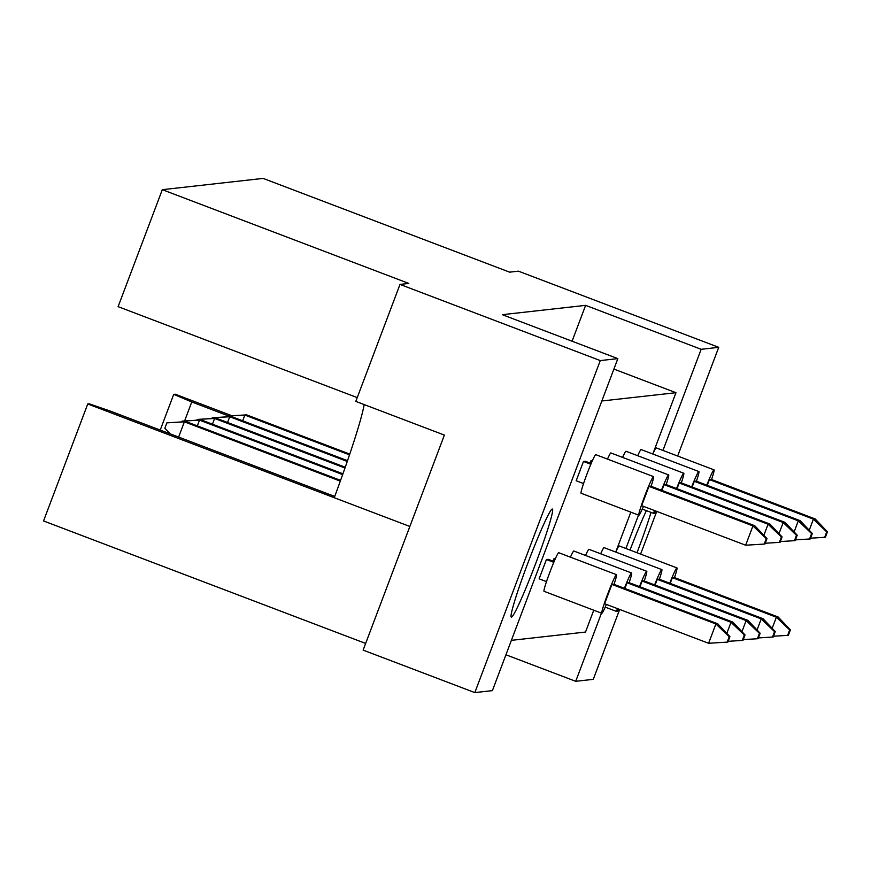 <?xml version="1.0" encoding="UTF-8"?>
<svg xmlns="http://www.w3.org/2000/svg" width="871" height="871" viewBox="0 0 871 871"><rect width="100%" height="100%" fill="white"/><g stroke="black" fill="none" stroke-linecap="round" stroke-linejoin="round"><path stroke-width="1.31" d="M536.024 562.622A57.813 3.734 110.8 0 0 552.399 509.056A57.813 3.734 110.8 0 0 527.684 563.559A57.813 3.734 110.8 0 0 511.299 617.125A57.813 3.734 110.8 0 0 536.024 562.622M637.017 552.715A57.813 3.734 110.8 0 0 637.561 551.267A57.813 3.734 110.8 0 0 651.018 512.398M646.369 510.624A57.813 3.734 110.8 0 0 630.038 550.069M554.119 561.566L548.207 559.324L546.422 559.52L539.127 578.823L546.498 581.621M591.18 463.514L585.268 461.26L583.483 461.467L576.188 480.759L583.548 483.568M555.458 558.507L553.989 558.67L553.041 561.164M592.52 460.454L591.039 460.617L590.103 463.1M570.581 556.819L569.776 556.907M607.631 458.756L606.826 458.854M585.704 555.132L584.887 555.219M622.754 457.068L621.938 457.155M600.816 553.433L600.01 553.531M637.866 455.381L637.06 455.468M601.828 400.987L675.961 392.701L652.793 454.009A20.643 1.328 110.8 0 1 656.244 447.879L714.013 469.85A20.643 1.328 110.8 0 0 706.795 485.158M593.761 610.212L585.508 632.052L511.386 640.348M615.732 552.072L630.822 512.159M617.844 358.623L492.387 690.638L474.826 692.597L363.131 650.114L444.384 435.086L355.804 401.389L399.996 284.414L600.282 360.583L617.844 358.623L502.295 314.681L585.617 305.351L572.073 341.214M662.951 450.438L701.166 349.304L585.617 305.351M701.166 349.304L718.727 347.333L677.66 456.023M399.996 284.414L408.815 283.434L162.311 189.682L263.14 178.403L509.633 272.155L518.441 271.164L718.727 347.333M334.725 496.437L110.29 411.079L89.212 403.806L87.753 403.97L43.55 520.945L365.646 643.44M619.673 609.46L593.271 679.347L575.709 681.307L505.931 654.774M364.176 404.58A115.625 7.458 -69.2 0 1 334.246 497.711L409.849 526.465M575.709 681.307L601.469 613.14M625.901 548.49L638.519 515.088M656.734 511.397L640.599 554.087M162.311 189.682L118.108 306.657L357.23 397.601M474.826 692.597L600.282 360.583M231.947 415.772L175.191 394.193L173.721 394.356L191.772 401.967L184.598 420.976M160.231 430.067L173.721 394.356M87.753 403.97L334.246 497.711M228.638 415.979L191.772 401.967M613.881 369.086L675.961 392.701M772.174 628.307L776.366 617.212L672.379 577.658L674.165 577.462L778.151 617.006L790.4 629.875L789.681 629.951L787.645 635.362L788.353 635.286L790.4 629.875M672.379 577.658L670.202 583.396M789.681 629.951L776.366 617.212L778.151 617.006M787.645 635.362L773.513 636.233M674.502 577.582A20.643 1.328 110.8 0 0 676.963 567.914A20.643 1.328 110.8 0 0 669.734 583.222M676.963 567.914L619.183 545.943A20.643 1.328 110.8 0 0 615.786 552.083M227.081 416.828L228.071 416.011L246.635 414.868L244.849 415.064L242.682 420.802M227.353 416.098L244.849 415.064L349.521 454.869M246.635 414.868L349.783 454.096M809.224 530.243L813.416 519.149L709.43 479.594L711.215 479.398L815.202 518.953L827.45 531.822L826.731 531.898L824.695 537.298L825.403 537.222L827.45 531.822M709.43 479.594L707.263 485.332M826.731 531.898L813.416 519.149L815.202 518.953M824.695 537.298L810.563 538.18M711.553 479.529A20.643 1.328 110.8 0 0 714.013 469.85M757.051 629.994L761.243 618.9L657.257 579.346L659.042 579.15L763.029 618.704L775.277 631.562L774.569 631.649L772.523 637.049L773.241 636.973L775.277 631.562M657.257 579.346L655.09 585.083M774.569 631.649L761.243 618.9L763.029 618.704M772.523 637.049L758.401 637.931M659.38 579.28A20.643 1.328 110.8 0 0 661.84 569.601A20.643 1.328 110.8 0 0 654.622 584.909M661.84 569.601L604.071 547.63A20.643 1.328 110.8 0 0 600.663 553.782M211.958 418.526L212.949 417.71L231.523 416.556L229.737 416.752L227.571 422.489M212.241 417.786L229.737 416.752L347.268 461.456M231.523 416.556L347.54 460.683M741.94 631.682L746.131 620.588L642.134 581.044L643.919 580.837L747.917 620.392L760.165 633.261L759.447 633.337L757.4 638.748L758.118 638.661L760.165 633.261M642.134 581.044L639.967 586.782M759.447 633.337L746.131 620.588L747.917 620.392M757.4 638.748L743.279 639.619M644.257 580.968A20.643 1.328 110.8 0 0 646.728 571.289A20.643 1.328 110.8 0 0 639.499 586.597M646.728 571.289L588.948 549.318A20.643 1.328 110.8 0 0 585.541 555.469M196.846 420.214L197.837 419.397L216.4 418.243L214.614 418.45L212.448 424.188M197.118 419.474L214.614 418.45L344.992 468.032M216.4 418.243L345.264 467.248M617.332 608.568A20.643 1.328 110.8 0 0 616.929 611.584A20.643 1.328 110.8 0 0 618.628 609.058M726.817 633.38L731.009 622.286L627.022 582.732L628.808 582.536L732.794 622.079L745.043 634.948L744.324 635.024L742.288 640.435L742.996 640.359L745.043 634.948M627.022 582.732L624.855 588.469M744.324 635.024L731.009 622.286L732.794 622.079M742.288 640.435L728.156 641.306M629.145 582.655A20.643 1.328 110.8 0 0 631.606 572.987A20.643 1.328 110.8 0 0 624.387 588.295M631.606 572.987L573.837 551.016A20.643 1.328 110.8 0 0 570.429 557.157M181.723 421.902L182.714 421.085L201.288 419.942L199.503 420.138L197.336 425.875M182.006 421.172L199.503 420.138L342.673 474.586M201.288 419.942L342.945 473.813M614.022 584.354A20.643 1.328 110.8 0 0 616.483 574.675A20.643 1.328 110.8 0 0 607.664 594.142A20.643 1.328 110.8 0 0 601.807 613.271A20.643 1.328 110.8 0 0 606.401 604.409M616.483 574.675L558.714 552.704A20.643 1.328 110.8 0 0 549.884 572.171A20.643 1.328 110.8 0 0 544.037 591.3L601.807 613.271M727.165 642.123L708.602 643.277L715.897 623.974L611.899 584.419L613.685 584.223L717.682 623.778L729.92 636.636L729.212 636.723L727.165 642.123L727.884 642.047L729.92 636.636M611.899 584.419L604.605 603.723L708.602 643.277M729.212 636.723L715.897 623.974L717.682 623.778M170.15 433.845L164.848 428.26L166.884 422.86L186.165 421.629L184.38 421.825L178.62 437.068M166.884 422.86L184.38 421.825L340.332 481.14M553.804 562.328L546.422 559.52M186.165 421.629L340.605 480.367M794.112 531.931L798.304 520.836L694.307 481.293L696.092 481.086L800.09 520.64L812.327 533.509L811.62 533.585L809.573 538.997L810.291 538.909L812.327 533.509M694.307 481.293L692.14 487.031M811.62 533.585L798.304 520.836L800.09 520.64M809.573 538.997L795.452 539.868M696.43 481.217A20.643 1.328 110.8 0 0 698.89 471.549A20.643 1.328 110.8 0 0 691.672 486.845M698.89 471.549L641.121 449.567A20.643 1.328 110.8 0 0 637.714 455.718M778.99 533.629L783.181 522.535L679.195 482.98L680.98 482.784L784.967 522.328L797.215 535.197L796.497 535.284L794.461 540.684L795.169 540.608L797.215 535.197M679.195 482.98L677.028 488.718M796.497 535.284L783.181 522.535L784.967 522.328M794.461 540.684L780.329 541.555M681.318 482.904A20.643 1.328 110.8 0 0 683.779 473.236A20.643 1.328 110.8 0 0 676.56 488.544M683.779 473.236L625.999 451.265A20.643 1.328 110.8 0 0 622.602 457.406M654.393 510.504A20.643 1.328 110.8 0 0 653.979 513.52A20.643 1.328 110.8 0 0 655.678 510.994M763.878 535.317L768.07 524.222L664.072 484.668L665.858 484.472L769.855 524.026L782.093 536.895L781.385 536.971L779.338 542.372L780.057 542.295L782.093 536.895M664.072 484.668L661.906 490.406M781.385 536.971L768.07 524.222L769.855 524.026M779.338 542.372L765.217 543.254M666.195 484.603A20.643 1.328 110.8 0 0 668.656 474.924A20.643 1.328 110.8 0 0 661.437 490.231M668.656 474.924L610.887 452.953A20.643 1.328 110.8 0 0 607.479 459.104M651.083 486.29A20.643 1.328 110.8 0 0 653.544 476.622A20.643 1.328 110.8 0 0 644.714 496.078A20.643 1.328 110.8 0 0 638.868 515.207A20.643 1.328 110.8 0 0 643.451 506.345M653.544 476.622L595.764 454.64A20.643 1.328 110.8 0 0 586.945 474.107A20.643 1.328 110.8 0 0 581.088 493.236L638.868 515.207M764.226 544.07L745.652 545.213L752.947 525.91L648.96 486.366L650.746 486.16L754.732 525.714L766.981 538.583L766.262 538.659L764.226 544.07L764.934 543.983L766.981 538.583M648.96 486.366L641.666 505.67L745.652 545.213M766.262 538.659L752.947 525.91L754.732 525.714M590.854 464.265L583.483 461.467M616.929 611.584L605.214 607.131M653.979 513.52L642.265 509.067"/></g></svg>
